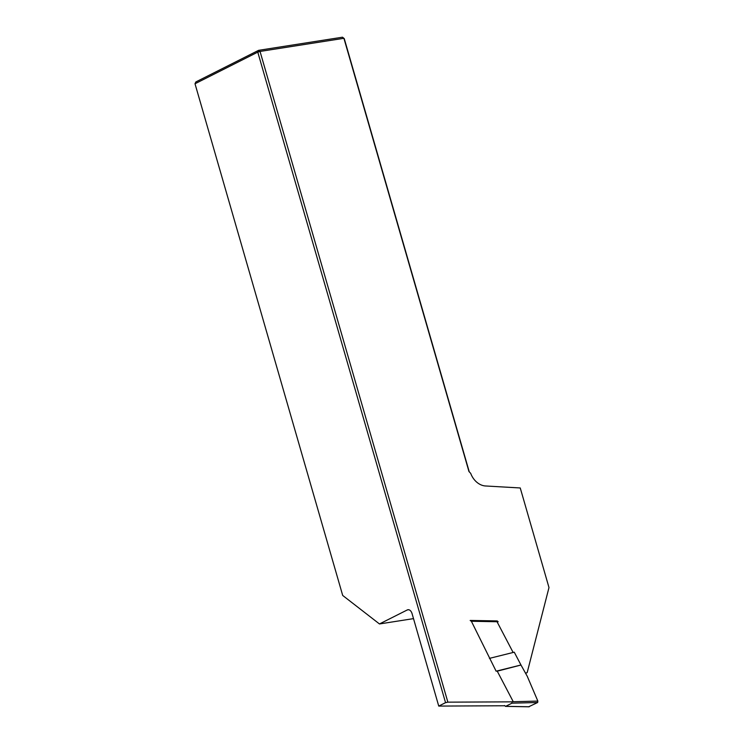 <?xml version="1.0" encoding="UTF-8"?>
<svg xmlns="http://www.w3.org/2000/svg" width="744" height="744" viewBox="0 0 744 744"><rect width="100%" height="100%" fill="white"/><g stroke="black" fill="none" stroke-linecap="round" stroke-linejoin="round"><path stroke-width="1.12" d="M504.581 705.758L438.746 706.084L412.064 613.642A5.617 3.515 81.1 0 0 407.963 609.727A5.617 3.515 81.1 0 0 407.293 609.941L379.468 623.956L413.506 618.627M497.029 621.733L513.137 652.479M525.357 672.939A3.646 2.79 63.3 0 0 526.836 672.753A3.646 2.79 63.3 0 0 527.208 672.511L548.988 587.555L520.242 487.962L485.479 485.971A16.842 12.871 -116.7 0 1 470.701 473.361L468.953 471.51L343.914 38.307L260.047 51.438L447.869 702.159L512.021 701.843M513.258 701.722L497.131 670.93M488.092 620.756L496.127 620.905M438.746 706.084L445.544 702.662L257.777 52.136L260.047 51.438L258.614 50.332L342.482 37.2L344.249 38.595L469.259 471.826M445.544 702.662L447.869 702.159M195.012 83.756L195.839 81.952L258.614 50.332L257.777 52.136L195.012 83.756L342.705 595.46L379.468 623.956M497.169 620.924L498.154 621.751L471.38 621.268L496.118 671.19L520.967 664.996L527.273 676.324L537.847 701.081L537.642 702.503L528.761 706.744M489.413 658.384L514.262 652.19L520.967 664.996M470.171 620.487L471.38 621.268M504.46 705.535L505.669 706.326L511.919 703.182L511.965 701.759L537.847 701.081M520.893 665.043L497.252 671.172M408.67 609.727L407.293 609.941M505.669 706.326L529.216 706.754M537.642 702.503L511.919 703.182M525.599 673.376L526.836 672.753M496.601 620.914L470.394 620.431M529.003 706.8L505.446 706.372"/></g></svg>
